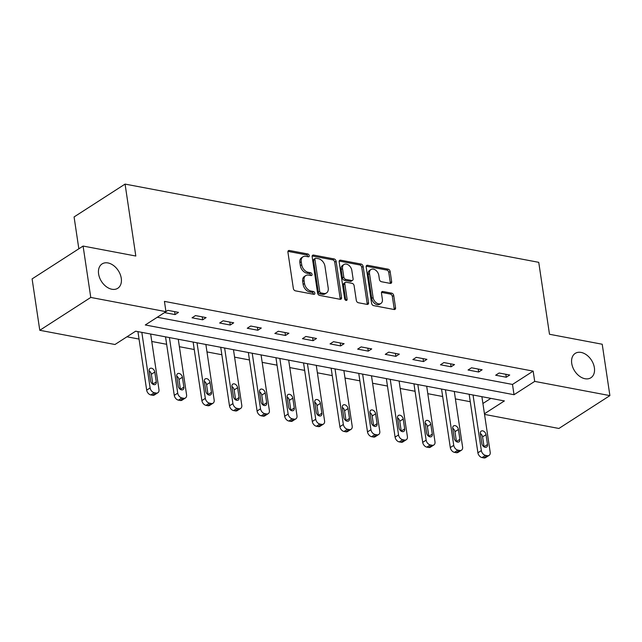 <?xml version="1.0" encoding="UTF-8"?>
<svg xmlns="http://www.w3.org/2000/svg" width="642" height="642" viewBox="0 0 642 642"><rect width="100%" height="100%" fill="white"/><g stroke="black" fill="none" stroke-linecap="round" stroke-linejoin="round"><path stroke-width="0.96" d="M309.235 255.62A1.557 1.075 57.2 0 0 307.815 253.975L289.357 250.484A2.223 1.533 57.2 0 0 288.459 250.637A2.223 1.533 57.2 0 0 287.921 252.178L293.354 288.491A2.223 1.533 57.2 0 0 295.392 290.834L313.842 294.325A1.557 1.075 57.2 0 0 314.476 294.221A1.557 1.075 57.2 0 0 314.845 293.137A1.557 1.075 57.2 0 0 313.416 291.5L311.033 291.043A7.11 4.903 57.2 0 1 304.509 283.539L304.059 280.514A7.11 4.903 57.2 0 1 305.761 275.587A7.11 4.903 57.2 0 1 308.65 275.113L311.041 275.562A1.557 1.075 57.2 0 0 311.667 275.458A1.557 1.075 57.2 0 0 312.044 274.375A1.557 1.075 57.2 0 0 310.616 272.738L308.224 272.288A7.11 4.903 57.2 0 1 301.708 264.777L301.25 261.751A7.11 4.903 57.2 0 1 302.96 256.824A7.11 4.903 57.2 0 1 305.849 256.351L308.232 256.8A1.557 1.075 57.2 0 0 308.866 256.696A1.557 1.075 57.2 0 0 309.235 255.62M307.879 256.736A1.557 1.075 57.2 0 0 307.863 256.503A1.557 1.075 57.2 0 0 306.435 254.866L287.977 251.375A2.223 1.533 57.2 0 0 287.953 251.367M313.489 294.253A1.557 1.075 57.2 0 0 313.465 294.028A1.557 1.075 57.2 0 0 312.044 292.383L309.653 291.933L311.033 291.043M310.68 275.49A1.557 1.075 57.2 0 0 310.664 275.266A1.557 1.075 57.2 0 0 309.235 273.62L306.852 273.171L308.224 272.288M571.733 363.436A14.485 9.991 57.2 0 0 579.405 376.132A14.485 9.991 57.2 0 0 590.905 377.761A14.485 9.991 57.2 0 0 594.38 367.722A14.485 9.991 57.2 0 0 586.716 355.026A14.485 9.991 57.2 0 0 575.216 353.397A14.485 9.991 57.2 0 0 571.733 363.436M98.603 273.957A14.485 9.991 57.2 0 0 106.275 286.653A14.485 9.991 57.2 0 0 117.775 288.274A14.485 9.991 57.2 0 0 121.258 278.243A14.485 9.991 57.2 0 0 113.586 265.547A14.485 9.991 57.2 0 0 102.086 263.918A14.485 9.991 57.2 0 0 98.603 273.957M390.216 283.379A2.223 1.533 57.2 0 0 391.122 283.234A2.223 1.533 57.2 0 0 391.652 281.694L390.135 271.502A2.223 1.533 57.2 0 0 388.097 269.159L367.601 265.282A2.223 1.533 57.2 0 0 366.694 265.435A2.223 1.533 57.2 0 0 366.165 266.968L371.59 303.281A2.223 1.533 57.2 0 0 373.628 305.632L394.124 309.508A2.223 1.533 57.2 0 0 395.023 309.356A2.223 1.533 57.2 0 0 395.56 307.815L393.723 295.513A2.223 1.533 57.2 0 0 391.684 293.161L382.913 291.508A2.223 1.533 57.2 0 0 382.006 291.653A2.223 1.533 57.2 0 0 381.476 293.193L382.383 299.3A5.947 4.101 57.2 0 1 380.963 303.417A5.947 4.101 57.2 0 1 376.244 302.751A5.947 4.101 57.2 0 1 373.098 297.543L369.519 273.636A5.947 4.101 57.2 0 1 370.948 269.52A5.947 4.101 57.2 0 1 375.666 270.186A5.947 4.101 57.2 0 1 378.812 275.394L379.406 279.374A2.223 1.533 57.2 0 0 381.444 281.726L390.216 283.379M484.445 413.769L504.387 400.929L135.647 331.192L114.974 344.505L39.78 330.285L32.1 278.901L83.091 246.055L135.815 256.03L125.07 184.094L538.742 262.329L549.496 334.265L602.22 344.24L609.9 395.616L558.909 428.463L484.541 414.403M83.091 246.055L90.771 297.439L165.965 311.659L145.293 324.972L514.033 394.718L534.706 381.396L609.9 395.616M157.282 317.26L512.493 384.438L533.165 371.124L164.432 301.387L165.965 311.659M533.165 371.124L534.706 381.396M336.119 261.286A2.223 1.533 57.2 0 0 334.081 258.943L313.585 255.067A2.223 1.533 57.2 0 0 312.686 255.219A2.223 1.533 57.2 0 0 312.148 256.76L317.581 293.065A2.223 1.533 57.2 0 0 319.62 295.416L340.108 299.292A2.223 1.533 57.2 0 0 341.014 299.14A2.223 1.533 57.2 0 0 341.544 297.599L336.119 261.286L334.739 262.177A2.223 1.533 57.2 0 0 332.7 259.833L312.205 255.957A2.223 1.533 57.2 0 0 312.181 255.949M340.597 260.179L361.085 264.055A2.223 1.533 57.2 0 1 363.123 266.398L368.548 302.711A2.223 1.533 57.2 0 1 368.018 304.252A2.223 1.533 57.2 0 1 367.12 304.396L358.348 302.743A2.223 1.533 57.2 0 1 356.31 300.392L354.103 285.666A2.223 1.533 57.2 0 0 352.065 283.323L346.247 282.223A2.223 1.533 57.2 0 0 345.348 282.368A2.223 1.533 57.2 0 0 344.818 283.908L347.105 299.244A1.557 1.075 57.2 0 1 346.736 300.32A1.557 1.075 57.2 0 1 345.5 300.143A1.557 1.075 57.2 0 1 344.674 298.779L339.161 261.864A2.223 1.533 57.2 0 1 339.69 260.323A2.223 1.533 57.2 0 1 340.597 260.179L339.217 261.061L359.713 264.937L361.085 264.055M125.07 184.094L74.079 216.94L78.838 248.799M164.512 312.598L175.057 314.588L178.5 312.373L167.883 310.359L165.957 311.603M192.046 317.806L202.663 319.812L206.106 317.589L195.489 315.583L192.046 317.806M219.644 323.022L230.261 325.029L233.704 322.814L223.095 320.799L219.644 323.022M247.25 328.247L257.867 330.253L261.31 328.03L250.693 326.024L247.25 328.247M274.848 333.463L285.465 335.469L288.908 333.254L278.299 331.248L274.848 333.463M302.454 338.687L313.071 340.693L316.514 338.47L305.897 336.464L302.454 338.687M330.052 343.903L340.669 345.91L344.112 343.695L333.503 341.688L330.052 343.903M357.658 349.128L368.275 351.134L371.718 348.911L361.101 346.905L357.658 349.128M385.256 354.344L395.873 356.35L399.316 354.135L388.707 352.129L385.256 354.344M412.862 359.568L423.479 361.574L426.922 359.351L416.305 357.345L412.862 359.568M440.46 364.784L451.077 366.791L454.52 364.576L443.911 362.57L440.46 364.784M468.066 370.009L478.683 372.015L482.126 369.792L471.509 367.786L468.066 370.009M495.664 375.225L506.281 377.231L509.724 375.016L499.115 373.01L495.664 375.225M126.964 336.785L139.041 339.072M151.777 341.48L166.647 344.289M179.383 346.704L194.245 349.513M206.981 351.92L221.851 354.729M234.587 357.145L249.449 359.953M262.185 362.361L277.055 365.17M289.791 367.585L304.661 370.394M317.389 372.801L332.259 375.61M344.995 378.026L359.865 380.834M372.593 383.242L387.463 386.051M400.199 388.466L415.069 391.275M427.797 393.682L442.667 396.499M455.403 398.907L470.273 401.715M482.912 403.497L490.865 398.369M39.78 330.285L90.771 297.439M512.493 384.438L514.033 394.718M175.057 314.588L174.616 311.635M202.663 319.812L202.222 316.859M230.261 325.029L229.82 322.075M257.867 330.253L257.426 327.3M285.465 335.469L285.024 332.516M313.071 340.693L312.63 337.74M340.669 345.91L340.228 342.956M368.275 351.134L367.834 348.181M395.873 356.35L395.432 353.397M423.479 361.574L423.038 358.621M451.077 366.791L450.636 363.837M478.683 372.015L478.242 369.062M506.281 377.231L505.84 374.278M302.96 256.824L301.579 257.715A7.11 4.903 57.2 0 0 299.878 262.642L301.25 261.751M306.852 273.171A7.11 4.903 57.2 0 1 300.328 265.668L299.878 262.642M305.761 275.587L304.388 276.477A7.11 4.903 57.2 0 0 302.679 281.405L304.059 280.514M309.653 291.933A7.11 4.903 57.2 0 1 303.128 284.43L302.679 281.405M340.14 299.292A2.223 1.533 57.2 0 0 340.164 298.49L334.739 262.177M315.92 258.253A1.557 1.075 57.2 0 0 315.286 258.357A1.557 1.075 57.2 0 0 314.917 259.432L319.676 291.308A1.557 1.075 57.2 0 0 321.104 292.953L323.624 293.426A7.11 4.903 57.2 0 0 326.505 292.953A7.11 4.903 57.2 0 0 328.214 288.025L324.956 266.237A7.11 4.903 57.2 0 0 318.44 258.726L315.92 258.253M315.286 258.357L313.906 259.248A1.557 1.075 57.2 0 0 313.537 260.323L314.917 259.432M326.505 292.953L325.133 293.835A7.11 4.903 57.2 0 1 322.244 294.317L319.724 293.843A1.557 1.075 57.2 0 1 318.304 292.198L313.537 260.323M367.144 304.404A2.223 1.533 57.2 0 0 367.176 303.594L361.743 267.281A2.223 1.533 57.2 0 0 359.713 264.937M345.348 282.368L343.968 283.258A2.223 1.533 57.2 0 0 343.438 284.799L345.725 300.127L347.105 299.244M351.824 270.386A5.947 4.101 57.2 0 0 348.678 265.178A5.947 4.101 57.2 0 0 343.96 264.512A5.947 4.101 57.2 0 0 342.531 268.629L343.791 277.047A2.223 1.533 57.2 0 0 345.829 279.398L351.647 280.498A2.223 1.533 57.2 0 0 352.546 280.345A2.223 1.533 57.2 0 0 353.084 278.805L351.824 270.386M343.96 264.512L342.579 265.395A5.947 4.101 57.2 0 0 341.151 269.512L342.531 268.629M352.546 280.345L351.174 281.236A2.223 1.533 57.2 0 1 350.267 281.381L344.449 280.281A2.223 1.533 57.2 0 1 342.411 277.938L341.151 269.512M370.948 269.52L369.575 270.402A5.947 4.101 57.2 0 0 368.147 274.519L369.519 273.636M380.963 303.417L379.582 304.3A5.947 4.101 57.2 0 1 374.864 303.634A5.947 4.101 57.2 0 1 371.718 298.426L368.147 274.519M394.148 309.508A2.223 1.533 57.2 0 0 394.18 308.706L392.342 296.395A2.223 1.533 57.2 0 0 390.304 294.052L381.533 292.391A2.223 1.533 57.2 0 0 381.508 292.391M390.248 283.387A2.223 1.533 57.2 0 0 390.28 282.576L388.755 272.393A2.223 1.533 57.2 0 0 386.717 270.049L366.221 266.173A2.223 1.533 57.2 0 0 366.197 266.165M137.934 331.625L146.681 390.151A4.526 3.122 -122.8 0 0 150.83 394.926L152.603 395.263A4.526 3.122 -122.8 0 0 154.441 394.958L157.884 392.735A4.526 3.122 57.2 0 0 158.967 389.606L150.661 334.033M157.884 392.735A4.526 3.122 57.2 0 1 156.046 393.04L154.273 392.711A4.526 3.122 57.2 0 1 150.124 387.928L141.818 332.355M152.836 384.213A3.619 2.496 57.2 0 0 152.828 384.125L151.351 374.254A3.619 2.496 57.2 0 0 149.121 370.867M156.271 381.902L154.794 372.039A3.619 2.496 57.2 0 0 152.884 368.861A3.619 2.496 57.2 0 0 150.003 368.46A3.619 2.496 57.2 0 0 149.137 370.964L150.613 380.834A3.619 2.496 57.2 0 0 152.523 384.004A3.619 2.496 57.2 0 0 155.404 384.414A3.619 2.496 57.2 0 0 156.271 381.902L152.828 384.125M165.532 336.841L174.279 395.368A4.526 3.122 -122.8 0 0 178.436 400.151L180.201 400.48A4.526 3.122 -122.8 0 0 182.039 400.175L185.482 397.96A4.526 3.122 57.2 0 0 186.573 394.822L178.267 339.249M185.482 397.96A4.526 3.122 57.2 0 1 183.644 398.265L181.879 397.928A4.526 3.122 57.2 0 1 177.722 393.153L169.424 337.58M180.442 389.437A3.619 2.496 57.2 0 0 180.426 389.341L178.958 379.478A3.619 2.496 57.2 0 0 176.727 376.092M183.877 387.118L182.4 377.255A3.619 2.496 57.2 0 0 180.482 374.085A3.619 2.496 57.2 0 0 177.609 373.676A3.619 2.496 57.2 0 0 176.735 376.188L178.211 386.051A3.619 2.496 57.2 0 0 180.129 389.221A3.619 2.496 57.2 0 0 183.002 389.63A3.619 2.496 57.2 0 0 183.877 387.118L180.426 389.341M193.138 342.066L201.885 400.592A4.526 3.122 -122.8 0 0 206.034 405.367L207.807 405.704A4.526 3.122 -122.8 0 0 209.645 405.399L213.088 403.176A4.526 3.122 57.2 0 0 214.171 400.046L205.865 344.473M213.088 403.176A4.526 3.122 57.2 0 1 211.25 403.481L209.477 403.152A4.526 3.122 57.2 0 1 205.328 398.369L197.022 342.796M208.04 394.653A3.619 2.496 57.2 0 0 208.032 394.565L206.555 384.694A3.619 2.496 57.2 0 0 204.325 381.308M211.475 392.342L209.998 382.48A3.619 2.496 57.2 0 0 208.088 379.302A3.619 2.496 57.2 0 0 205.207 378.9A3.619 2.496 57.2 0 0 204.341 381.404L205.817 391.275A3.619 2.496 57.2 0 0 207.727 394.445A3.619 2.496 57.2 0 0 210.608 394.854A3.619 2.496 57.2 0 0 211.475 392.342L208.032 394.565M220.736 347.282L229.483 405.808A4.526 3.122 -122.8 0 0 233.64 410.591L235.405 410.92A4.526 3.122 -122.8 0 0 237.243 410.615L240.686 408.4A4.526 3.122 57.2 0 0 241.777 405.262L233.471 349.689M240.686 408.4A4.526 3.122 57.2 0 1 238.848 408.705L237.083 408.368A4.526 3.122 57.2 0 1 232.926 403.593L224.628 348.02M235.646 399.878A3.619 2.496 57.2 0 0 235.63 399.781L234.161 389.919A3.619 2.496 57.2 0 0 231.931 386.532M239.081 397.558L237.604 387.696A3.619 2.496 57.2 0 0 235.686 384.526A3.619 2.496 57.2 0 0 232.813 384.117A3.619 2.496 57.2 0 0 231.939 386.628L233.415 396.491A3.619 2.496 57.2 0 0 235.333 399.669A3.619 2.496 57.2 0 0 238.206 400.07A3.619 2.496 57.2 0 0 239.081 397.558L235.63 399.781M248.342 352.506L257.089 411.032A4.526 3.122 -122.8 0 0 261.238 415.807L263.011 416.144A4.526 3.122 -122.8 0 0 264.849 415.839L268.292 413.617A4.526 3.122 57.2 0 0 269.375 410.487L261.069 354.914M268.292 413.617A4.526 3.122 57.2 0 1 266.454 413.921L264.689 413.592A4.526 3.122 57.2 0 1 260.532 408.81L252.226 353.236M263.252 405.102A3.619 2.496 57.2 0 0 263.236 405.006L261.759 395.135A3.619 2.496 57.2 0 0 259.528 391.748M266.679 402.783L265.202 392.92A3.619 2.496 57.2 0 0 263.292 389.742A3.619 2.496 57.2 0 0 260.411 389.341A3.619 2.496 57.2 0 0 259.545 391.845L261.021 401.715A3.619 2.496 57.2 0 0 262.931 404.885A3.619 2.496 57.2 0 0 265.812 405.295A3.619 2.496 57.2 0 0 266.679 402.783L263.236 405.006M275.94 357.722L284.687 416.249A4.526 3.122 -122.8 0 0 288.844 421.032L290.609 421.361A4.526 3.122 -122.8 0 0 292.447 421.056L295.89 418.841A4.526 3.122 57.2 0 0 296.981 415.703L288.675 360.13M295.89 418.841A4.526 3.122 57.2 0 1 294.06 419.146L292.287 418.809A4.526 3.122 57.2 0 1 288.138 414.034L279.832 358.461M290.85 410.318A3.619 2.496 57.2 0 0 290.834 410.222L289.365 400.359A3.619 2.496 57.2 0 0 287.135 396.973M294.285 408.007L292.808 398.136A3.619 2.496 57.2 0 0 290.89 394.966A3.619 2.496 57.2 0 0 288.017 394.557A3.619 2.496 57.2 0 0 287.143 397.069L288.619 406.932A3.619 2.496 57.2 0 0 290.537 410.11A3.619 2.496 57.2 0 0 293.41 410.511A3.619 2.496 57.2 0 0 294.285 408.007L290.834 410.222M303.546 362.947L312.293 421.473A4.526 3.122 -122.8 0 0 316.442 426.248L318.215 426.585A4.526 3.122 -122.8 0 0 320.053 426.28L323.496 424.057A4.526 3.122 57.2 0 0 324.579 420.927L316.273 365.354M323.496 424.057A4.526 3.122 57.2 0 1 321.658 424.362L319.893 424.033A4.526 3.122 57.2 0 1 315.736 419.25L307.43 363.677M318.456 415.543A3.619 2.496 57.2 0 0 318.44 415.446L316.963 405.575A3.619 2.496 57.2 0 0 314.732 402.189M321.883 413.223L320.406 403.361A3.619 2.496 57.2 0 0 318.496 400.183A3.619 2.496 57.2 0 0 315.615 399.781A3.619 2.496 57.2 0 0 314.749 402.285L316.225 412.156A3.619 2.496 57.2 0 0 318.143 415.326A3.619 2.496 57.2 0 0 321.016 415.735A3.619 2.496 57.2 0 0 321.883 413.223L318.44 415.446M331.144 368.163L339.891 426.689A4.526 3.122 -122.8 0 0 344.048 431.472L345.813 431.801A4.526 3.122 -122.8 0 0 347.651 431.496L351.094 429.281A4.526 3.122 57.2 0 0 352.185 426.144L343.879 370.57M351.094 429.281A4.526 3.122 57.2 0 1 349.264 429.586L347.491 429.249A4.526 3.122 57.2 0 1 343.342 424.474L335.036 368.901M346.054 420.759A3.619 2.496 57.2 0 0 346.038 420.662L344.569 410.8A3.619 2.496 57.2 0 0 342.338 407.413M349.489 418.448L348.012 408.577A3.619 2.496 57.2 0 0 346.094 405.407A3.619 2.496 57.2 0 0 343.221 404.998A3.619 2.496 57.2 0 0 342.346 407.51L343.823 417.372A3.619 2.496 57.2 0 0 345.741 420.55A3.619 2.496 57.2 0 0 348.614 420.951A3.619 2.496 57.2 0 0 349.489 418.448L346.038 420.662M358.75 373.387L367.497 431.914A4.526 3.122 -122.8 0 0 371.646 436.688L373.419 437.025A4.526 3.122 -122.8 0 0 375.257 436.721L378.7 434.498A4.526 3.122 57.2 0 0 379.783 431.368L371.485 375.795M378.7 434.498A4.526 3.122 57.2 0 1 376.862 434.803L375.097 434.474A4.526 3.122 57.2 0 1 370.94 429.691L362.634 374.117M373.66 425.983A3.619 2.496 57.2 0 0 373.644 425.887L372.167 416.016A3.619 2.496 57.2 0 0 369.936 412.629M377.087 423.664L375.61 413.801A3.619 2.496 57.2 0 0 373.7 410.623A3.619 2.496 57.2 0 0 370.819 410.222A3.619 2.496 57.2 0 0 369.952 412.726L371.429 422.596A3.619 2.496 57.2 0 0 373.347 425.766A3.619 2.496 57.2 0 0 376.22 426.176A3.619 2.496 57.2 0 0 377.087 423.664L373.644 425.887M386.348 378.603L395.095 437.13A4.526 3.122 -122.8 0 0 399.252 441.913L401.017 442.242A4.526 3.122 -122.8 0 0 402.855 441.937L406.298 439.722A4.526 3.122 57.2 0 0 407.389 436.584L399.083 381.011M406.298 439.722A4.526 3.122 57.2 0 1 404.468 440.027L402.695 439.69A4.526 3.122 57.2 0 1 398.546 434.915L390.24 379.342M401.258 431.199A3.619 2.496 57.2 0 0 401.242 431.103L399.773 421.24A3.619 2.496 57.2 0 0 397.542 417.854M404.693 428.888L403.216 419.017A3.619 2.496 57.2 0 0 401.298 415.847A3.619 2.496 57.2 0 0 398.425 415.438A3.619 2.496 57.2 0 0 397.55 417.95L399.027 427.813A3.619 2.496 57.2 0 0 400.945 430.991A3.619 2.496 57.2 0 0 403.818 431.392A3.619 2.496 57.2 0 0 404.693 428.888L401.242 431.103M413.954 383.828L422.701 442.354A4.526 3.122 -122.8 0 0 426.85 447.129L428.623 447.466A4.526 3.122 -122.8 0 0 430.461 447.161L433.904 444.938A4.526 3.122 57.2 0 0 434.987 441.808L426.689 386.235M433.904 444.938A4.526 3.122 57.2 0 1 432.066 445.243L430.301 444.914A4.526 3.122 57.2 0 1 426.144 440.131L417.838 384.558M428.864 436.424A3.619 2.496 57.2 0 0 428.848 436.327L427.371 426.457A3.619 2.496 57.2 0 0 425.14 423.07M432.291 434.104L430.822 424.242A3.619 2.496 57.2 0 0 428.904 421.064A3.619 2.496 57.2 0 0 426.023 420.662A3.619 2.496 57.2 0 0 425.156 423.166L426.633 433.037A3.619 2.496 57.2 0 0 428.551 436.207A3.619 2.496 57.2 0 0 431.424 436.616A3.619 2.496 57.2 0 0 432.291 434.104L428.848 436.327M441.552 389.044L450.299 447.57A4.526 3.122 -122.8 0 0 454.456 452.353L456.221 452.682A4.526 3.122 -122.8 0 0 458.059 452.377L461.51 450.162A4.526 3.122 57.2 0 0 462.593 447.025L454.287 391.451M461.51 450.162A4.526 3.122 57.2 0 1 459.672 450.467L457.898 450.13A4.526 3.122 57.2 0 1 453.75 445.355L445.444 389.782M456.462 441.64A3.619 2.496 57.2 0 0 456.446 441.544L454.977 431.681A3.619 2.496 57.2 0 0 452.746 428.294M459.897 439.329L458.42 429.458A3.619 2.496 57.2 0 0 456.502 426.288A3.619 2.496 57.2 0 0 453.629 425.879A3.619 2.496 57.2 0 0 452.754 428.391L454.231 438.253A3.619 2.496 57.2 0 0 456.149 441.431A3.619 2.496 57.2 0 0 459.022 441.832A3.619 2.496 57.2 0 0 459.897 439.329L456.446 441.544M469.158 394.268L477.905 452.795A4.526 3.122 -122.8 0 0 482.054 457.569L483.827 457.906A4.526 3.122 -122.8 0 0 485.665 457.602L489.108 455.379A4.526 3.122 57.2 0 0 490.191 452.249L481.893 396.676M489.108 455.379A4.526 3.122 57.2 0 1 487.27 455.684L485.504 455.355A4.526 3.122 57.2 0 1 481.348 450.572L473.042 394.999M484.068 446.864A3.619 2.496 57.2 0 0 484.052 446.768L482.575 436.897A3.619 2.496 57.2 0 0 480.344 433.511M487.495 444.545L486.026 434.682A3.619 2.496 57.2 0 0 484.108 431.504A3.619 2.496 57.2 0 0 481.227 431.103A3.619 2.496 57.2 0 0 480.36 433.607L481.837 443.478A3.619 2.496 57.2 0 0 483.755 446.647A3.619 2.496 57.2 0 0 486.628 447.057A3.619 2.496 57.2 0 0 487.495 444.545L484.052 446.768M306.435 254.866L307.815 253.975M312.044 292.383L313.416 291.5M309.235 273.62L310.616 272.738M300.328 265.668L301.708 264.777M303.128 284.43L304.509 283.539M287.977 251.375L289.357 250.484M340.164 298.49L341.544 297.599M312.205 255.957L313.585 255.067M332.7 259.833L334.081 258.943M318.304 292.198L319.676 291.308M319.724 293.843L321.104 292.953M322.244 294.317L323.624 293.426M361.743 267.281L363.123 266.398M367.176 303.594L368.548 302.711M343.438 284.799L344.818 283.908M342.411 277.938L343.791 277.047M344.449 280.281L345.829 279.398M350.267 281.381L351.647 280.498M371.718 298.426L373.098 297.543M381.533 292.391L382.913 291.508M390.304 294.052L391.684 293.161M392.342 296.395L393.723 295.513M394.18 308.706L395.56 307.815M366.221 266.173L367.601 265.282M386.717 270.049L388.097 269.159M388.755 272.393L390.135 271.502M390.28 282.576L391.652 281.694M150.124 387.928L146.681 390.151M154.273 392.711L150.83 394.926M156.046 393.04L152.603 395.263M151.351 374.254L154.794 372.039M177.722 393.153L174.279 395.368M181.879 397.928L178.436 400.151M183.644 398.265L180.201 400.48M178.958 379.478L182.4 377.255M205.328 398.369L201.885 400.592M209.477 403.152L206.034 405.367M211.25 403.481L207.807 405.704M206.555 384.694L209.998 382.48M232.926 403.593L229.483 405.808M237.083 408.368L233.64 410.591M238.848 408.705L235.405 410.92M234.161 389.919L237.604 387.696M260.532 408.81L257.089 411.032M264.689 413.592L261.238 415.807M266.454 413.921L263.011 416.144M261.759 395.135L265.202 392.92M288.138 414.034L284.687 416.249M292.287 418.809L288.844 421.032M294.06 419.146L290.609 421.361M289.365 400.359L292.808 398.136M315.736 419.25L312.293 421.473M319.893 424.033L316.442 426.248M321.658 424.362L318.215 426.585M316.963 405.575L320.406 403.361M343.342 424.474L339.891 426.689M347.491 429.249L344.048 431.472M349.264 429.586L345.813 431.801M344.569 410.8L348.012 408.577M370.94 429.691L367.497 431.914M375.097 434.474L371.646 436.688M376.862 434.803L373.419 437.025M372.167 416.016L375.61 413.801M398.546 434.915L395.095 437.13M402.695 439.69L399.252 441.913M404.468 440.027L401.017 442.242M399.773 421.24L403.216 419.017M426.144 440.131L422.701 442.354M430.301 444.914L426.85 447.129M432.066 445.243L428.623 447.466M427.371 426.457L430.822 424.242M453.75 445.355L450.299 447.57M457.898 450.13L454.456 452.353M459.672 450.467L456.221 452.682M454.977 431.681L458.42 429.458M481.348 450.572L477.905 452.795M485.504 455.355L482.054 457.569M487.27 455.684L483.827 457.906M482.575 436.897L486.026 434.682"/></g></svg>
